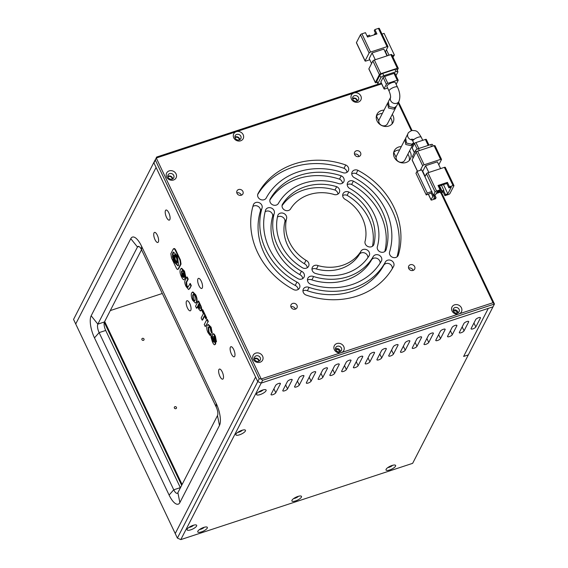 <?xml version="1.0" encoding="UTF-8"?>
<svg xmlns="http://www.w3.org/2000/svg" width="568" height="568" viewBox="0 0 568 568"><rect width="100%" height="100%" fill="white"/><g stroke="black" fill="none" stroke-linecap="round" stroke-linejoin="round"><path stroke-width="0.85" d="M180.823 539.6L412.645 463.339L468.323 354.894L463.623 356.441L488.302 308.374L463.623 356.441L468.323 354.894L493.01 306.819L261.195 383.088L262.629 380.29L494.444 304.029L493.01 306.819L261.195 383.088L257.758 381.582L261.195 383.088L180.823 539.6L177.393 538.095L257.758 381.582L156.086 167.453L75.714 323.973L175.228 533.544L255.6 377.024L175.228 533.544L177.393 538.095M466.868 321.559A2.655 0.824 154.6 0 0 463.942 323.448L459.349 332.394A2.655 0.824 154.6 0 0 459.306 332.756A2.655 0.824 154.6 0 0 461.585 332.564A2.655 0.824 154.6 0 0 464.056 330.846L468.65 321.9A2.655 0.824 154.6 0 0 468.692 321.538A2.655 0.824 154.6 0 0 466.868 321.559M301.395 497.149A5.304 1.647 154.6 0 0 300.99 496.056A5.304 1.647 154.6 0 0 296.113 497.149A5.304 1.647 154.6 0 0 291.988 500.245A5.304 1.647 154.6 0 0 291.931 500.358A5.304 1.647 154.6 0 0 295.665 500.891A5.304 1.647 154.6 0 0 301.395 497.149M395.534 466.179A5.304 1.647 154.6 0 0 395.129 465.085A5.304 1.647 154.6 0 0 390.251 466.179A5.304 1.647 154.6 0 0 386.119 469.274A5.304 1.647 154.6 0 0 386.07 469.388A5.304 1.647 154.6 0 0 389.804 469.921A5.304 1.647 154.6 0 0 395.534 466.179M207.256 528.119A5.304 1.647 154.6 0 0 206.851 527.026A5.304 1.647 154.6 0 0 201.974 528.119A5.304 1.647 154.6 0 0 197.849 531.215A5.304 1.647 154.6 0 0 197.792 531.328A5.304 1.647 154.6 0 0 201.526 531.861A5.304 1.647 154.6 0 0 207.256 528.119M266.044 390.777A5.304 1.647 154.6 0 0 265.639 389.691A5.304 1.647 154.6 0 0 260.762 390.777A5.304 1.647 154.6 0 0 256.63 393.88A5.304 1.647 154.6 0 0 256.58 393.993A5.304 1.647 154.6 0 0 260.314 394.526A5.304 1.647 154.6 0 0 266.044 390.777M245.376 431.027A5.304 1.647 154.6 0 0 244.971 429.94A5.304 1.647 154.6 0 0 240.094 431.027A5.304 1.647 154.6 0 0 235.969 434.122A5.304 1.647 154.6 0 0 235.912 434.243A5.304 1.647 154.6 0 0 239.646 434.769A5.304 1.647 154.6 0 0 245.376 431.027M190.727 529.837A5.304 1.647 154.6 0 0 195.69 527.118A5.304 1.647 154.6 0 0 196.173 524.967A5.304 1.647 154.6 0 0 193.028 525.365A5.304 1.647 154.6 0 0 187.113 529.269A5.304 1.647 154.6 0 0 190.727 529.837M193.596 525.194A3.181 0.987 -25.4 0 1 190.323 527.125A3.181 0.987 -25.4 0 1 188.924 527.409M298.406 496.29A3.181 0.987 -25.4 0 1 295.14 498.214A3.181 0.987 -25.4 0 1 293.741 498.505M392.545 465.32A3.181 0.987 -25.4 0 1 389.272 467.244A3.181 0.987 -25.4 0 1 387.88 467.535M204.267 527.253A3.181 0.987 -25.4 0 1 201.001 529.184A3.181 0.987 -25.4 0 1 199.602 529.475M263.055 389.918A3.181 0.987 -25.4 0 1 259.782 391.849A3.181 0.987 -25.4 0 1 258.39 392.14M242.387 430.168A3.181 0.987 -25.4 0 1 239.121 432.092A3.181 0.987 -25.4 0 1 237.722 432.383M278.59 383.492A2.655 0.824 154.6 0 0 275.665 385.388L271.071 394.327A2.655 0.824 154.6 0 0 271.028 394.696A2.655 0.824 154.6 0 0 273.314 394.504A2.655 0.824 154.6 0 0 275.778 392.779L280.372 383.84A2.655 0.824 154.6 0 0 280.414 383.471A2.655 0.824 154.6 0 0 278.59 383.492M290.354 379.623A2.655 0.824 154.6 0 0 287.429 381.519L282.836 390.457A2.655 0.824 154.6 0 0 282.793 390.82A2.655 0.824 154.6 0 0 285.079 390.635A2.655 0.824 154.6 0 0 287.543 388.91L292.137 379.964A2.655 0.824 154.6 0 0 292.179 379.601A2.655 0.824 154.6 0 0 290.354 379.623M302.126 375.753A2.655 0.824 154.6 0 0 299.201 377.642L294.607 386.588A2.655 0.824 154.6 0 0 294.565 386.95A2.655 0.824 154.6 0 0 296.844 386.765A2.655 0.824 154.6 0 0 299.315 385.04L303.901 376.094A2.655 0.824 154.6 0 0 303.951 375.732A2.655 0.824 154.6 0 0 302.126 375.753M313.891 371.884A2.655 0.824 154.6 0 0 310.966 373.772L306.372 382.718A2.655 0.824 154.6 0 0 306.329 383.08A2.655 0.824 154.6 0 0 308.616 382.889A2.655 0.824 154.6 0 0 311.079 381.171L315.673 372.225A2.655 0.824 154.6 0 0 315.716 371.862A2.655 0.824 154.6 0 0 313.891 371.884M325.663 368.007A2.655 0.824 154.6 0 0 322.731 369.903L318.137 378.849A2.655 0.824 154.6 0 0 318.094 379.211A2.655 0.824 154.6 0 0 320.38 379.019A2.655 0.824 154.6 0 0 322.844 377.294L327.438 368.355A2.655 0.824 154.6 0 0 327.48 367.993A2.655 0.824 154.6 0 0 325.663 368.007M337.428 364.138A2.655 0.824 154.6 0 0 334.502 366.033L329.909 374.972A2.655 0.824 154.6 0 0 329.866 375.341A2.655 0.824 154.6 0 0 332.145 375.15A2.655 0.824 154.6 0 0 334.616 373.425L339.21 364.486A2.655 0.824 154.6 0 0 339.252 364.116A2.655 0.824 154.6 0 0 337.428 364.138M349.192 360.268A2.655 0.824 154.6 0 0 346.267 362.157L341.673 371.103A2.655 0.824 154.6 0 0 341.631 371.465A2.655 0.824 154.6 0 0 343.917 371.28A2.655 0.824 154.6 0 0 346.381 369.555L350.974 360.609A2.655 0.824 154.6 0 0 351.017 360.247A2.655 0.824 154.6 0 0 349.192 360.268M360.964 356.399A2.655 0.824 154.6 0 0 358.032 358.287L353.438 367.233A2.655 0.824 154.6 0 0 353.395 367.595A2.655 0.824 154.6 0 0 355.682 367.404A2.655 0.824 154.6 0 0 358.145 365.685L362.739 356.739A2.655 0.824 154.6 0 0 362.782 356.377A2.655 0.824 154.6 0 0 360.964 356.399M372.729 352.522A2.655 0.824 154.6 0 0 369.803 354.418L365.21 363.364A2.655 0.824 154.6 0 0 365.167 363.726A2.655 0.824 154.6 0 0 367.453 363.534A2.655 0.824 154.6 0 0 369.917 361.816L374.511 352.87A2.655 0.824 154.6 0 0 374.553 352.508A2.655 0.824 154.6 0 0 372.729 352.522M384.493 348.653A2.655 0.824 154.6 0 0 381.568 350.548L376.975 359.487A2.655 0.824 154.6 0 0 376.932 359.856A2.655 0.824 154.6 0 0 379.218 359.665A2.655 0.824 154.6 0 0 381.682 357.939L386.275 349A2.655 0.824 154.6 0 0 386.318 348.631A2.655 0.824 154.6 0 0 384.493 348.653M396.265 344.783A2.655 0.824 154.6 0 0 393.333 346.672L388.746 355.618A2.655 0.824 154.6 0 0 388.704 355.98A2.655 0.824 154.6 0 0 390.983 355.795A2.655 0.824 154.6 0 0 393.454 354.07L398.04 345.124A2.655 0.824 154.6 0 0 398.083 344.762A2.655 0.824 154.6 0 0 396.265 344.783M408.03 340.914A2.655 0.824 154.6 0 0 405.105 342.802L400.511 351.748A2.655 0.824 154.6 0 0 400.468 352.11A2.655 0.824 154.6 0 0 402.755 351.926A2.655 0.824 154.6 0 0 405.218 350.2L409.812 341.254A2.655 0.824 154.6 0 0 409.855 340.892A2.655 0.824 154.6 0 0 408.03 340.914M419.795 337.037A2.655 0.824 154.6 0 0 416.869 338.933L412.276 347.879A2.655 0.824 154.6 0 0 412.233 348.241A2.655 0.824 154.6 0 0 414.519 348.049A2.655 0.824 154.6 0 0 416.983 346.331L421.577 337.385A2.655 0.824 154.6 0 0 421.619 337.023A2.655 0.824 154.6 0 0 419.795 337.037M431.566 333.167A2.655 0.824 154.6 0 0 428.641 335.063L424.047 344.002A2.655 0.824 154.6 0 0 424.005 344.371A2.655 0.824 154.6 0 0 426.284 344.18A2.655 0.824 154.6 0 0 428.755 342.454L433.341 333.515A2.655 0.824 154.6 0 0 433.391 333.146A2.655 0.824 154.6 0 0 431.566 333.167M443.331 329.298A2.655 0.824 154.6 0 0 440.406 331.194L435.812 340.133A2.655 0.824 154.6 0 0 435.77 340.495A2.655 0.824 154.6 0 0 438.056 340.31A2.655 0.824 154.6 0 0 440.519 338.585L445.113 329.639A2.655 0.824 154.6 0 0 445.156 329.277A2.655 0.824 154.6 0 0 443.331 329.298M455.103 325.428A2.655 0.824 154.6 0 0 452.171 327.317L447.577 336.263A2.655 0.824 154.6 0 0 447.534 336.625A2.655 0.824 154.6 0 0 449.82 336.441A2.655 0.824 154.6 0 0 452.284 334.715L456.878 325.769A2.655 0.824 154.6 0 0 456.92 325.407A2.655 0.824 154.6 0 0 455.103 325.428M478.632 317.682A2.655 0.824 154.6 0 0 475.707 319.578L471.113 328.524A2.655 0.824 154.6 0 0 471.071 328.886A2.655 0.824 154.6 0 0 473.357 328.694A2.655 0.824 154.6 0 0 475.821 326.969L480.414 318.03A2.655 0.824 154.6 0 0 480.457 317.668A2.655 0.824 154.6 0 0 478.632 317.682M457.07 313.131A2.123 1.867 27.2 0 0 453.484 311.292M339.394 351.848A2.123 1.867 27.2 0 0 335.816 350.009M388.036 102.503L387.603 103.184L388.512 108.012L393.702 109.134L396.166 106.606M395.896 107.359L387.454 123.788A4.643 4.09 -152.8 0 1 385.218 125.656A4.643 4.09 -152.8 0 1 380.134 124.335A4.643 4.09 -152.8 0 1 379.197 119.55L387.603 103.184M392.126 82.608A4.643 1.441 154.6 0 0 386.929 86.556L389.087 91.114A4.643 1.441 154.6 0 1 394.029 87.259A4.643 1.441 154.6 0 1 394.291 87.167A4.643 1.441 154.6 0 1 397.479 87.131L395.314 82.573A4.643 1.441 154.6 0 0 392.126 82.608M398.935 101.431L396.62 105.939L394.433 107.721L389.243 106.599L388.334 101.757L390.571 97.398A4.643 4.09 -152.8 0 0 391.615 101.977A4.643 4.09 -152.8 0 0 396.436 103.376A4.643 4.09 -152.8 0 0 396.698 103.298A4.643 4.09 -152.8 0 0 398.935 101.431C400.49 97.135 400 92.371 397.479 87.131M385.246 52.05L387.944 46.803A1.328 0.412 154.6 0 0 387.965 46.626A1.328 0.412 154.6 0 0 387.049 46.633L370.577 52.05L361.922 33.831L365.458 32.667L367.531 37.041L376.946 33.945L374.866 29.571L374.298 30.686L375.988 34.258M374.099 34.875L374.639 33.831L375.001 34.584M375.952 34.265L375.235 32.667M374.866 29.571L378.402 28.407L387.049 46.633M374.639 33.831L375.597 33.512M379.289 28.585A1.328 0.412 154.6 0 0 379.31 28.4A1.328 0.412 154.6 0 0 378.402 28.407M368.163 36.828L367.666 35.784L369.548 35.166L370.045 36.21M356.576 42.884A1.328 0.412 -25.4 0 1 356.42 42.785A1.328 0.412 -25.4 0 1 356.441 42.6L360.46 34.776A1.328 0.412 154.6 0 1 361.922 33.831M370.577 52.05A1.328 0.412 154.6 0 0 369.115 53.002L365.096 60.826A1.328 0.412 154.6 0 0 365.075 61.01A1.328 0.412 154.6 0 0 365.984 60.996L369.775 59.754M371.579 63.552L369.2 58.547L372.068 52.959L383.84 49.082L387.049 55.849M367.688 36.991L367.666 35.784M375.285 59.725L372.068 52.959M386.432 49.743L389.03 55.203M387.355 55.749L385.431 51.695M382.008 34.08L384.11 33.384L394.384 55.025L392.95 57.127M394.384 55.025L392.282 55.721M390.841 54.606A1.328 0.412 -25.4 0 1 391.75 54.599L398.239 68.266A1.328 0.412 154.6 0 0 397.33 68.274L380.851 73.691L374.362 60.023L390.841 54.606L397.33 68.274M369.015 69.076A1.328 0.412 -25.4 0 1 368.859 68.977A1.328 0.412 -25.4 0 1 368.88 68.799L372.899 60.975A1.328 0.412 -25.4 0 1 374.362 60.023M397.245 70.333L398.218 68.444A1.328 0.412 154.6 0 0 398.239 68.266M372.899 60.975L379.389 74.642L375.37 82.466L368.88 68.799M375.37 82.466A1.328 0.412 -25.4 0 0 375.349 82.644A1.328 0.412 -25.4 0 0 376.264 82.637L377.18 82.339M395.995 75.629L397.841 72.037A2.655 0.824 154.6 0 0 397.884 71.674L396.805 69.395A2.655 0.824 154.6 0 0 394.98 69.417L382.74 73.442A2.655 0.824 154.6 0 0 379.815 75.338L376.832 81.153A2.655 0.824 154.6 0 0 376.79 81.515L377.869 83.794A2.655 0.824 154.6 0 0 379.694 83.773L381.362 83.219M379.389 74.642A1.328 0.412 -25.4 0 1 380.851 73.691M397.884 71.674A2.655 0.824 154.6 0 0 396.059 71.696L383.826 75.722A2.655 0.824 154.6 0 0 380.894 77.617L377.912 83.425A2.655 0.824 154.6 0 0 377.869 83.794M380.979 82.182A1.328 0.412 -25.4 0 1 380.823 82.09A1.328 0.412 -25.4 0 1 380.844 81.906L383.137 77.433A1.328 0.412 -25.4 0 1 384.607 76.488L394.022 73.393A1.328 0.412 -25.4 0 1 394.93 73.378L398.175 80.216A1.328 0.412 -25.4 0 1 398.154 80.393L396.137 84.312M383.137 77.433L386.389 84.27L384.089 88.736A1.328 0.412 -25.4 0 0 384.067 88.92A1.328 0.412 -25.4 0 0 384.976 88.913L387.632 88.04M394.022 73.393L397.266 80.223L387.852 83.318L384.607 76.488M397.266 80.223A1.328 0.412 -25.4 0 1 398.175 80.216M386.389 84.27A1.328 0.412 -25.4 0 1 387.852 83.318M253.399 204.657A4.665 4.104 -152.8 0 1 253.52 204.395A4.665 4.104 -152.8 0 1 255.763 202.52A4.665 4.104 -152.8 0 1 260.762 203.734A4.665 4.104 -152.8 0 1 261.933 208.392A67.649 59.576 27.2 0 0 296.929 282.09A4.665 4.104 -152.8 0 1 299.499 288.011A4.665 4.104 -152.8 0 1 293.77 289.68A76.936 67.755 -152.8 0 1 253.399 204.657M252.874 206.482A4.665 4.104 -152.8 0 1 254.045 205.879A4.665 4.104 -152.8 0 1 259.036 207.093A4.665 4.104 -152.8 0 1 260.215 211.75L261.933 208.392M265.597 209.997A4.672 4.118 -152.8 0 1 265.717 209.734A4.672 4.118 -152.8 0 1 267.968 207.86A4.672 4.118 -152.8 0 1 272.974 209.074A4.672 4.118 -152.8 0 1 274.152 213.745A54.386 47.897 27.2 0 0 301.452 271.234A4.672 4.118 -152.8 0 1 304.029 277.17A4.672 4.118 -152.8 0 1 298.285 278.838A63.673 56.076 -152.8 0 1 265.597 209.997M265.128 211.779A4.672 4.118 -152.8 0 1 266.25 211.211A4.672 4.118 -152.8 0 1 271.255 212.425A4.672 4.118 -152.8 0 1 272.434 217.097L274.152 213.745M277.83 215.35A4.693 4.132 -152.8 0 1 277.951 215.087A4.693 4.132 -152.8 0 1 280.209 213.199A4.693 4.132 -152.8 0 1 285.235 214.42A4.693 4.132 -152.8 0 1 286.421 219.113A41.123 36.217 27.2 0 0 305.996 260.336A4.693 4.132 -152.8 0 1 308.58 266.3A4.693 4.132 -152.8 0 1 302.815 267.975A50.41 44.389 -152.8 0 1 277.83 215.35M277.433 217.075A4.693 4.132 -152.8 0 1 278.49 216.557A4.693 4.132 -152.8 0 1 283.517 217.778A4.693 4.132 -152.8 0 1 284.696 222.464L286.421 219.113M410.352 264.724A3.316 2.918 -152.8 0 1 413.987 265.668A3.316 2.918 -152.8 0 1 414.654 269.09A3.316 2.918 -152.8 0 1 413.057 270.418A3.316 2.918 -152.8 0 1 409.421 269.481A3.316 2.918 -152.8 0 1 408.754 266.058A3.316 2.918 -152.8 0 1 410.352 264.724M408.591 268.096A3.316 2.918 -152.8 0 1 408.626 268.082A3.316 2.918 -152.8 0 1 413.092 270.411M356.271 150.832A3.316 2.918 -152.8 0 1 359.906 151.777A3.316 2.918 -152.8 0 1 360.574 155.192A3.316 2.918 -152.8 0 1 358.976 156.527A3.316 2.918 -152.8 0 1 355.341 155.582A3.316 2.918 -152.8 0 1 354.673 152.16A3.316 2.918 -152.8 0 1 356.271 150.832M354.503 154.198A3.316 2.918 -152.8 0 1 354.546 154.184A3.316 2.918 -152.8 0 1 359.011 156.512M238.595 189.542A3.316 2.918 -152.8 0 1 242.231 190.486A3.316 2.918 -152.8 0 1 242.898 193.901A3.316 2.918 -152.8 0 1 241.301 195.236A3.316 2.918 -152.8 0 1 237.665 194.291A3.316 2.918 -152.8 0 1 236.998 190.876A3.316 2.918 -152.8 0 1 238.595 189.542M236.835 192.907A3.316 2.918 -152.8 0 1 236.87 192.893A3.316 2.918 -152.8 0 1 241.343 195.222M292.676 303.44A3.316 2.918 -152.8 0 1 296.311 304.384A3.316 2.918 -152.8 0 1 296.979 307.799A3.316 2.918 -152.8 0 1 295.381 309.134A3.316 2.918 -152.8 0 1 291.746 308.19A3.316 2.918 -152.8 0 1 291.079 304.767A3.316 2.918 -152.8 0 1 292.676 303.44M290.915 306.805A3.316 2.918 -152.8 0 1 290.958 306.791A3.316 2.918 -152.8 0 1 295.424 309.12M169.193 170.89A5.304 4.672 -152.8 0 1 176.066 173.9A5.304 4.672 -152.8 0 1 173.524 179.999A5.304 4.672 -152.8 0 1 166.651 176.996A5.304 4.672 -152.8 0 1 169.193 170.89M169.605 173.609A3.181 2.804 -152.8 0 1 173.091 174.511A3.181 2.804 -152.8 0 1 173.73 177.798A3.181 2.804 -152.8 0 1 172.196 179.076A3.181 2.804 -152.8 0 1 168.71 178.167A3.181 2.804 -152.8 0 1 168.064 174.887A3.181 2.804 -152.8 0 1 169.605 173.609M255.728 353.126A5.304 4.672 -152.8 0 1 262.601 356.129A5.304 4.672 -152.8 0 1 260.052 362.235A5.304 4.672 -152.8 0 1 253.186 359.232A5.304 4.672 -152.8 0 1 255.728 353.126M256.132 355.845A3.181 2.804 -152.8 0 1 259.619 356.747A3.181 2.804 -152.8 0 1 260.265 360.027A3.181 2.804 -152.8 0 1 258.731 361.312A3.181 2.804 -152.8 0 1 255.238 360.403A3.181 2.804 -152.8 0 1 254.599 357.123A3.181 2.804 -152.8 0 1 256.132 355.845M409.599 150.825A9.017 7.945 -152.8 0 1 410.38 158.884A9.017 7.945 -152.8 0 1 406.035 162.505A9.017 7.945 -152.8 0 1 396.144 159.942A9.017 7.945 -152.8 0 1 394.327 150.641A9.017 7.945 -152.8 0 1 398.679 147.02A9.017 7.945 -152.8 0 1 401.335 146.587M393.695 152.437A9.017 7.945 -152.8 0 1 396.954 150.371A9.017 7.945 -152.8 0 1 399.616 149.938M407.874 154.177A9.017 7.945 -152.8 0 1 409.287 160.446M392.289 114.381A9.017 7.945 -152.8 0 1 393.07 122.439A9.017 7.945 -152.8 0 1 388.725 126.061A9.017 7.945 -152.8 0 1 378.842 123.49A9.017 7.945 -152.8 0 1 377.024 114.196A9.017 7.945 -152.8 0 1 381.369 110.568A9.017 7.945 -152.8 0 1 384.032 110.135M376.392 115.993A9.017 7.945 -152.8 0 1 379.651 113.927A9.017 7.945 -152.8 0 1 382.307 113.493M390.564 117.732A9.017 7.945 -152.8 0 1 391.984 123.994M385.218 262.359A4.665 4.104 -152.8 0 1 385.338 262.096A4.665 4.104 -152.8 0 1 387.589 260.222A4.665 4.104 -152.8 0 1 392.58 261.436A4.665 4.104 -152.8 0 1 393.759 266.094A76.936 67.755 -152.8 0 1 305.918 294.991A4.665 4.104 -152.8 0 1 303.347 289.069A4.665 4.104 -152.8 0 1 305.591 287.195A4.665 4.104 -152.8 0 1 309.077 287.408A67.649 59.576 27.2 0 0 385.218 262.359L383.492 265.71A67.649 59.576 -152.8 0 1 307.352 290.759L309.077 287.408M302.95 290.986A4.665 4.104 -152.8 0 1 303.873 290.553A4.665 4.104 -152.8 0 1 307.352 290.759M383.755 265.199A4.665 4.104 -152.8 0 1 385.864 263.58A4.665 4.104 -152.8 0 1 390.543 264.518A4.665 4.104 -152.8 0 1 392.247 268.742M372.998 257.013A4.672 4.118 -152.8 0 1 373.119 256.75A4.672 4.118 -152.8 0 1 375.37 254.869A4.672 4.118 -152.8 0 1 380.375 256.09A4.672 4.118 -152.8 0 1 381.554 260.755A63.673 56.076 -152.8 0 1 310.433 284.156A4.672 4.118 -152.8 0 1 307.856 278.221A4.672 4.118 -152.8 0 1 310.114 276.339A4.672 4.118 -152.8 0 1 313.6 276.552A54.386 47.897 27.2 0 0 372.998 257.013L371.28 260.364A54.386 47.897 -152.8 0 1 311.875 279.903L313.6 276.552M307.458 280.13A4.672 4.118 -152.8 0 1 308.389 279.697A4.672 4.118 -152.8 0 1 311.875 279.903M371.543 259.853A4.672 4.118 -152.8 0 1 373.652 258.227A4.672 4.118 -152.8 0 1 378.26 259.1A4.672 4.118 -152.8 0 1 380.077 263.204M360.737 251.638A4.693 4.132 -152.8 0 1 360.857 251.375A4.693 4.132 -152.8 0 1 363.115 249.494A4.693 4.132 -152.8 0 1 368.142 250.715A4.693 4.132 -152.8 0 1 369.328 255.401A50.41 44.389 -152.8 0 1 314.963 273.286A4.693 4.132 -152.8 0 1 312.379 267.329A4.693 4.132 -152.8 0 1 314.636 265.441A4.693 4.132 -152.8 0 1 318.144 265.654A41.123 36.217 27.2 0 0 360.737 251.638L359.011 254.996A41.123 36.217 -152.8 0 1 316.419 269.005L318.144 265.654M311.974 269.239A4.693 4.132 -152.8 0 1 312.918 268.799A4.693 4.132 -152.8 0 1 316.419 269.005M359.274 254.478A4.693 4.132 -152.8 0 1 361.397 252.845A4.693 4.132 -152.8 0 1 367.879 257.623M354.723 177.869A4.665 4.104 -152.8 0 1 352.153 171.948A4.665 4.104 -152.8 0 1 354.396 170.073A4.665 4.104 -152.8 0 1 357.883 170.286A76.936 67.755 -152.8 0 1 398.253 255.309A4.665 4.104 -152.8 0 1 398.132 255.564A4.665 4.104 -152.8 0 1 392.254 257.162A4.665 4.104 -152.8 0 1 389.712 251.567A67.649 59.576 27.2 0 0 354.723 177.869M351.755 173.865A4.665 4.104 -152.8 0 1 352.678 173.425A4.665 4.104 -152.8 0 1 356.157 173.638A76.936 67.755 -152.8 0 1 397.06 256.835M350.193 188.725A4.672 4.118 -152.8 0 1 347.623 182.789A4.672 4.118 -152.8 0 1 349.874 180.915A4.672 4.118 -152.8 0 1 353.367 181.121A63.673 56.076 -152.8 0 1 386.055 249.963A4.672 4.118 -152.8 0 1 385.928 250.225A4.672 4.118 -152.8 0 1 380.042 251.823A4.672 4.118 -152.8 0 1 377.493 246.221A54.386 47.897 27.2 0 0 350.193 188.725M347.226 184.706A4.672 4.118 -152.8 0 1 348.156 184.266A4.672 4.118 -152.8 0 1 351.642 184.479A63.673 56.076 -152.8 0 1 384.799 251.532M345.656 199.624A4.693 4.132 -152.8 0 1 343.072 193.667A4.693 4.132 -152.8 0 1 345.33 191.778A4.693 4.132 -152.8 0 1 348.837 191.991A50.41 44.389 -152.8 0 1 373.822 244.609A4.693 4.132 -152.8 0 1 373.701 244.872A4.693 4.132 -152.8 0 1 367.787 246.484A4.693 4.132 -152.8 0 1 365.231 240.853A41.123 36.217 27.2 0 0 345.656 199.624M342.667 195.577A4.693 4.132 -152.8 0 1 343.612 195.129A4.693 4.132 -152.8 0 1 347.112 195.342A50.41 44.389 -152.8 0 1 372.494 246.242M342.575 172.551A67.649 59.576 27.2 0 0 298.243 171.891A67.649 59.576 27.2 0 0 266.435 197.6A4.665 4.104 -152.8 0 1 266.314 197.863A4.665 4.104 -152.8 0 1 260.435 199.46A4.665 4.104 -152.8 0 1 257.893 193.865A76.936 67.755 -152.8 0 1 294.458 163.918A76.936 67.755 -152.8 0 1 345.734 164.968A4.665 4.104 -152.8 0 1 348.305 170.89A4.665 4.104 -152.8 0 1 342.575 172.551M257.68 194.576A76.936 67.755 -152.8 0 1 292.733 167.276A76.936 67.755 -152.8 0 1 344.016 168.32A4.665 4.104 -152.8 0 1 346.977 172.331M338.052 183.407A54.386 47.897 27.2 0 0 303.653 183.286A54.386 47.897 27.2 0 0 278.654 202.954A4.672 4.118 -152.8 0 1 278.533 203.216A4.672 4.118 -152.8 0 1 272.64 204.814A4.672 4.118 -152.8 0 1 270.098 199.205A63.673 56.076 -152.8 0 1 299.868 175.313A63.673 56.076 -152.8 0 1 341.219 175.81A4.672 4.118 -152.8 0 1 343.789 181.746A4.672 4.118 -152.8 0 1 338.052 183.407M269.85 200.114A63.673 56.076 -152.8 0 1 298.143 178.664A63.673 56.076 -152.8 0 1 339.494 179.161A4.672 4.118 -152.8 0 1 342.469 183.18M282.324 204.558A50.41 44.389 -152.8 0 1 305.272 186.702A50.41 44.389 -152.8 0 1 336.689 186.673A4.693 4.132 -152.8 0 1 339.274 192.637A4.693 4.132 -152.8 0 1 333.508 194.306A41.123 36.217 27.2 0 0 309.063 194.675A41.123 36.217 27.2 0 0 290.915 208.321A4.693 4.132 -152.8 0 1 290.795 208.584A4.693 4.132 -152.8 0 1 284.88 210.188A4.693 4.132 -152.8 0 1 282.324 204.558M282.055 205.694A50.41 44.389 -152.8 0 1 303.553 190.053A50.41 44.389 -152.8 0 1 334.971 190.024L336.689 186.673M381.668 83.872L353.971 92.982A5.304 4.672 -152.8 0 1 360.843 95.992A5.304 4.672 -152.8 0 1 358.301 102.098A5.304 4.672 -152.8 0 1 351.429 99.088A5.304 4.672 -152.8 0 1 353.971 92.982L236.302 131.698A5.304 4.672 -152.8 0 1 243.168 134.701A5.304 4.672 -152.8 0 1 240.626 140.807A5.304 4.672 -152.8 0 1 233.753 137.797A5.304 4.672 -152.8 0 1 236.302 131.698L156.278 158.018L261.202 378.977L262.629 380.29M236.707 134.41A3.181 2.804 -152.8 0 1 240.193 135.319A3.181 2.804 -152.8 0 1 240.832 138.599A3.181 2.804 -152.8 0 1 239.298 139.877A3.181 2.804 -152.8 0 1 235.812 138.975A3.181 2.804 -152.8 0 1 235.173 135.688A3.181 2.804 -152.8 0 1 236.707 134.41M354.375 95.701A3.181 2.804 -152.8 0 1 357.868 96.61A3.181 2.804 -152.8 0 1 358.507 99.89A3.181 2.804 -152.8 0 1 356.974 101.168A3.181 2.804 -152.8 0 1 353.488 100.259A3.181 2.804 -152.8 0 1 352.842 96.979A3.181 2.804 -152.8 0 1 354.375 95.701M441.684 192.914L494.444 304.029L493.017 302.716L458.894 313.941A5.304 4.672 -152.8 0 1 452.021 310.937A5.304 4.672 -152.8 0 1 454.563 304.831A5.304 4.672 -152.8 0 1 461.436 307.842A5.304 4.672 -152.8 0 1 458.894 313.941L261.202 378.977L259.193 378.785L155.355 160.105L156.633 157.052L153.921 162.902L257.758 381.582L259.193 378.785M454.968 307.551A3.181 2.804 -152.8 0 1 458.461 308.452A3.181 2.804 -152.8 0 1 459.1 311.74A3.181 2.804 -152.8 0 1 457.567 313.018A3.181 2.804 -152.8 0 1 454.08 312.109A3.181 2.804 -152.8 0 1 453.434 308.829A3.181 2.804 -152.8 0 1 454.968 307.551M336.895 343.541A5.304 4.672 -152.8 0 1 343.761 346.551A5.304 4.672 -152.8 0 1 341.219 352.657A5.304 4.672 -152.8 0 1 334.346 349.647A5.304 4.672 -152.8 0 1 336.895 343.541M337.3 346.26A3.181 2.804 -152.8 0 1 340.786 347.169A3.181 2.804 -152.8 0 1 341.425 350.449A3.181 2.804 -152.8 0 1 339.891 351.727A3.181 2.804 -152.8 0 1 336.405 350.818A3.181 2.804 -152.8 0 1 335.766 347.538A3.181 2.804 -152.8 0 1 337.3 346.26M167.801 176.307A3.181 2.804 -152.8 0 1 168.341 176.066A3.181 2.804 -152.8 0 1 172.729 178.835M254.336 358.543A3.181 2.804 -152.8 0 1 254.869 358.301A3.181 2.804 -152.8 0 1 259.264 361.07M234.911 137.108A3.181 2.804 -152.8 0 1 235.443 136.874A3.181 2.804 -152.8 0 1 239.838 139.643M352.579 98.399A3.181 2.804 -152.8 0 1 353.111 98.157A3.181 2.804 -152.8 0 1 357.506 100.927M453.172 310.249A3.181 2.804 -152.8 0 1 453.704 310.007A3.181 2.804 -152.8 0 1 458.099 312.776M335.503 348.958A3.181 2.804 -152.8 0 1 336.036 348.716A3.181 2.804 -152.8 0 1 340.431 351.486M493.017 302.716L440.988 193.141M411.317 130.654L398.161 102.95M296.929 282.09L295.211 285.448A67.649 59.576 -152.8 0 1 260.215 211.75M295.211 285.448A4.665 4.104 -152.8 0 1 298.172 289.453M301.452 271.234L299.734 274.592A54.386 47.897 -152.8 0 1 272.434 217.097M299.734 274.592A4.672 4.118 -152.8 0 1 302.701 278.611M305.996 260.336L304.27 263.694A4.693 4.132 -152.8 0 1 307.26 267.741M304.27 263.694A41.123 36.217 -152.8 0 1 284.696 222.464M357.883 170.286L356.157 173.638M398.253 255.309L397.99 255.82M353.367 181.121L351.642 184.479M386.055 249.963L385.786 250.481M373.559 245.127L373.822 244.609M348.837 191.991L347.112 195.342M266.435 197.6L266.172 198.111M345.734 164.968L344.016 168.32M278.654 202.954L278.391 203.465M341.219 175.81L339.494 179.161M290.915 208.321L290.653 208.832M334.971 190.024A4.693 4.132 -152.8 0 1 337.953 194.079M378.686 84L156.633 157.052M412.027 130.455L398.58 102.133M73.556 319.415L155.192 159.849L73.556 319.415L75.714 323.973L156.086 167.453L153.921 162.902L155.355 160.105M405.375 138.89L404.941 139.565L405.793 144.506L410.991 145.621L413.44 143.108M413.163 143.874L404.764 160.24A4.643 4.09 -152.8 0 1 402.527 162.1A4.643 4.09 -152.8 0 1 397.437 160.779A4.643 4.09 -152.8 0 1 396.5 155.994L404.941 139.565M413.653 142.845L411.722 144.187L406.525 143.086L405.666 138.145L407.98 133.636C407.874 132.94 409.145 131.897 411.786 130.512C416.891 130.583 417.317 130.668 421.271 137.243L422.734 140.324M438.397 186.276L446.853 183.499L447.428 182.378L438.013 185.473L440.086 189.847L439.511 190.962L437.161 191.736L435.727 194.533L433.37 195.307L424.935 176.662L426.44 173.73A1.328 0.412 -25.4 0 1 427.903 172.786L444.382 167.361A1.328 0.412 -25.4 0 1 445.291 167.354L453.946 185.58A1.328 0.412 -25.4 0 1 453.924 185.757L449.906 193.589A1.328 0.412 154.6 0 1 448.443 194.533L444.907 195.69L445.482 194.576L443.658 190.72M443.473 184.607L447.84 193.802L451.283 187.092L448.926 187.866L446.853 183.499M435.152 195.648L432.802 196.429L431.076 199.78A1.328 0.412 154.6 0 0 431.055 199.957A1.328 0.412 154.6 0 0 431.964 199.95L435.493 198.793L436.068 197.671L433.718 198.445L435.152 195.648L434.769 194.845M447.428 182.378L449.501 186.751L448.926 187.866M444.382 167.361L453.03 185.587L449.501 186.751M440.086 189.847L436.558 191.004L427.903 172.786M432.134 192.694L431.176 193.006L432.802 196.429M439.937 191.345L436.842 192.367M447.84 193.802L445.482 194.576M435.131 195.69L436.068 197.671M433.37 195.307L435.095 191.956A1.328 0.412 -25.4 0 1 436.558 191.004M441.442 185.274L443.849 190.344L441.968 190.962L439.561 185.892M442.607 191.217L442.99 192.019L441.102 192.637L439.93 190.159M453.03 185.587A1.328 0.412 -25.4 0 1 453.946 185.58M431.176 193.006L426.256 194.973L415.975 173.332L416.983 171.38L421.69 169.832L424.935 176.662M440.321 192.147L436.267 193.482M444.907 195.69L442.834 191.324M441.968 190.962L441.677 191.522L439.085 186.055M441.677 191.522L443.849 190.344M441.102 192.637L440.818 193.198L439.639 190.72M440.818 193.198L442.99 192.019M425.12 176.307L422.741 171.302L425.61 165.714L428.826 172.48M425.61 165.714L437.381 161.844L440.59 168.611M431.964 191.473L427.257 193.021L416.983 171.38M438.787 164.812L441.485 159.565A1.328 0.412 154.6 0 0 441.506 159.381A1.328 0.412 154.6 0 0 440.59 159.388L424.118 164.812A1.328 0.412 154.6 0 0 422.656 165.757L420.334 170.279M427.257 193.021L426.256 194.973M417.508 171.209L412.148 159.913L416.166 152.089A1.328 0.412 -25.4 0 1 417.629 151.145L434.101 145.72L440.59 159.388M434.996 145.898A1.328 0.412 154.6 0 0 435.017 145.713A1.328 0.412 154.6 0 0 434.101 145.72M413.121 158.025L412.482 156.683A2.655 0.824 -25.4 0 1 412.524 156.321L415.506 150.506A2.655 0.824 -25.4 0 1 418.438 148.617L430.672 144.591A2.655 0.824 -25.4 0 1 432.496 144.57L433.185 146.026M418.801 148.496L415.975 142.547L425.389 139.451L428.208 145.401M412.347 148.248A1.328 0.412 -25.4 0 1 412.19 148.149A1.328 0.412 -25.4 0 1 412.212 147.964L414.505 143.491L417.196 149.15M415.975 142.547A1.328 0.412 154.6 0 0 414.505 143.491M426.277 139.621A1.328 0.412 154.6 0 0 426.298 139.437A1.328 0.412 154.6 0 0 425.389 139.451M202.265 287.976A5.304 1.896 -108.2 0 0 201.597 281.984A5.304 1.896 -108.2 0 0 198.445 278.377A5.304 1.896 -108.2 0 0 197.941 278.867A5.304 1.896 -108.2 0 0 198.601 284.852A5.304 1.896 -108.2 0 0 201.761 288.459A5.304 1.896 -108.2 0 0 202.265 287.976M186.453 301.225A5.304 1.896 71.8 0 1 186.964 300.742A5.304 1.896 71.8 0 1 190.117 304.341A5.304 1.896 71.8 0 1 190.784 310.334A5.304 1.896 71.8 0 1 190.28 310.817A5.304 1.896 71.8 0 1 187.12 307.217A5.304 1.896 71.8 0 1 186.453 301.225M154.006 232.887A5.304 1.896 71.8 0 1 154.51 232.404A5.304 1.896 71.8 0 1 157.67 236.004A5.304 1.896 71.8 0 1 158.337 241.996A5.304 1.896 71.8 0 1 157.826 242.479A5.304 1.896 71.8 0 1 154.673 238.879A5.304 1.896 71.8 0 1 154.006 232.887M165.487 210.529A5.304 1.896 71.8 0 1 165.991 210.039A5.304 1.896 71.8 0 1 169.15 213.646A5.304 1.896 71.8 0 1 169.818 219.638A5.304 1.896 71.8 0 1 169.307 220.121A5.304 1.896 71.8 0 1 166.154 216.514A5.304 1.896 71.8 0 1 165.487 210.529M218.907 369.562A5.304 1.896 71.8 0 1 219.411 369.079A5.304 1.896 71.8 0 1 222.564 372.679A5.304 1.896 71.8 0 1 223.231 378.671A5.304 1.896 71.8 0 1 222.727 379.154A5.304 1.896 71.8 0 1 219.575 375.555A5.304 1.896 71.8 0 1 218.907 369.562M230.388 347.204A5.304 1.896 71.8 0 1 230.892 346.714A5.304 1.896 71.8 0 1 234.044 350.321A5.304 1.896 71.8 0 1 234.712 356.313A5.304 1.896 71.8 0 1 234.208 356.796A5.304 1.896 71.8 0 1 231.055 353.189A5.304 1.896 71.8 0 1 230.388 347.204M172.225 179.062A2.655 2.336 27.2 0 0 167.915 176.847M258.76 361.298A2.655 2.336 27.2 0 0 254.443 359.082M179.864 502.588A17.246 6.17 71.8 0 1 169.101 495.047L94.473 337.868A17.246 6.17 71.8 0 1 91.171 315.794L130.782 238.659A17.246 6.17 71.8 0 1 141.546 246.192L216.181 403.372A17.246 6.17 71.8 0 1 219.475 425.446L179.864 502.588L177.891 492.697A6.631 2.371 71.8 0 1 177.259 493.308A6.631 2.371 71.8 0 1 173.751 489.801L169.101 495.047M94.473 337.868L99.123 332.621L173.751 489.801L180.34 487.635L105.712 330.455A6.631 2.371 71.8 0 1 104.441 321.964L141.524 249.742M177.891 492.697L217.501 415.563L219.475 425.446M216.181 403.372L216.238 407.071A6.631 2.371 71.8 0 1 217.501 415.563M216.238 407.071L141.602 249.892L141.546 246.192M130.782 238.659L137.463 246.995A6.631 2.371 71.8 0 1 138.095 246.391A6.631 2.371 71.8 0 1 141.602 249.892M138.961 246.498L137.463 246.995L97.852 324.136L91.171 315.794M105.712 330.455L99.123 332.621A6.631 2.371 71.8 0 1 97.852 324.136L104.441 321.964M182.094 484.525L104.682 321.495M181.675 485.342L104.285 322.361M176.435 407.341A1.157 1.015 -152.8 0 1 174.383 408.016A1.157 1.015 -152.8 0 1 176.435 407.341M143.988 339.004A1.157 1.015 -152.8 0 1 141.936 339.678A1.157 1.015 -152.8 0 1 143.988 339.004M239.327 139.87A2.655 2.336 27.2 0 0 235.017 137.655M357.002 101.161A2.655 2.336 27.2 0 0 352.685 98.946M110.284 310.582L162.299 293.478M396.116 157.357L393.752 152.38M378.806 120.906L376.442 115.936M183.237 277.454L181.81 276.041L181.462 271.326L182.115 270.68L183.684 272.051L185.331 277.141L185.8 276.985L184.515 271.199L181.696 268.281L180.461 269.168C179.651 270.971 179.978 273.471 181.44 276.68C182.491 278.902 183.35 279.939 184.018 279.783L185.452 277.752L183.152 272.903L182.321 273.762L183.67 276.609L183.18 277.475M185.331 277.141L184.039 271.348L184.515 271.199M184.039 271.348L181.22 268.437M184.018 279.783L185.452 277.752M184.983 277.908L182.676 273.059M181.81 276.041L182.278 275.892L181.93 271.17L182.356 270.652M183.705 277.298L182.278 275.892M181.462 271.326L181.93 271.17M188.193 286.812C187.759 287.763 187.199 287.465 186.496 285.917L186.119 282.452L187.745 279.293L186.73 277.156L185.239 280.059C184.415 281.501 184.706 283.666 186.126 286.556L188.619 289.545L189.833 288.487L191.295 285.633L190.287 283.496L187.745 287.337M188.619 289.545L189.833 288.487M189.364 288.643L191.295 285.633M190.827 285.789L189.811 283.652M186.496 285.917L186.964 285.761L186.595 282.296L188.214 279.136L187.199 277.006L186.73 277.156M187.972 287.174L186.964 285.761M187.745 279.293L188.214 279.136M195.278 295.012L192.467 292.129L191.672 292.875C190.912 294.643 191.224 297.092 192.609 300.209L195.442 303.092L196.194 302.389C196.94 300.529 196.634 298.072 195.278 295.012L195.747 294.856L192.935 291.973L192.467 292.129M192.942 299.549L194.455 300.962L195.158 300.216L194.916 295.715L193.361 294.338L192.687 295.012L192.942 299.549L193.418 299.4L194.689 300.827M195.442 303.092L196.663 302.24C197.408 300.38 197.11 297.916 195.747 294.856M193.603 294.309L193.155 294.856L193.418 299.4M196.194 302.389L196.663 302.24M192.687 295.012L193.155 294.856M198.417 308.587L200.405 310.98L200.902 310.419C201.477 309.354 201.207 307.657 200.099 305.314L198.133 301.175L195.548 306.209L196.542 308.296L197.444 306.542L198.417 308.587M198.764 303.965L197.82 305.818L198.601 307.466L199.893 308.282L198.764 303.965M199.595 308.637L199.893 308.282M200.405 310.98L201.377 310.263C201.952 309.205 201.683 307.501 200.568 305.158L198.608 301.019L198.133 301.175M196.542 308.296L197.636 306.94M198.956 304.363L198.289 305.662L199.07 307.309L200.362 308.133M200.902 310.419L201.377 310.263M197.82 305.818L198.289 305.662M198.601 307.466L199.07 307.309M202.158 320.132L204.388 315.801L205.886 318.96L206.716 318.101L202.705 309.652L202.229 309.808L201.874 310.504L203.372 313.664L201.15 317.995L202.158 320.132L202.634 319.976L204.572 316.199M205.886 318.96L206.716 318.101M206.241 318.257L202.229 309.808M205.247 326.621L208.3 321.438L207.306 319.344L206.837 319.5L204.253 324.534L205.247 326.621L208.3 321.438M207.831 321.594L206.837 319.5M210.295 335.702L210.792 334.744L208.584 332.443L208.129 327.594L208.839 326.834L210.323 328.205L210.792 331.144L211.786 333.238L212.254 333.082L211.104 327.196L208.378 324.477L207.121 325.365C206.34 327.168 206.638 329.589 208.009 332.635L210.295 335.702L211.261 334.587L209.059 332.287L208.605 327.438L209.081 326.813M211.786 333.238L210.629 327.346L211.104 327.196M210.629 327.346L207.902 324.633M210.792 334.744L211.261 334.587M208.584 332.443L209.059 332.287M208.129 327.594L208.605 327.438M215.52 344.187L215.045 344.343C215.457 343.548 215.109 341.716 214.008 338.84L213.575 336.426L214.612 337.236L216.017 341.95L214.96 336.469C213.852 334.169 213.05 333.43 212.538 334.247C212.006 334.879 212.333 336.675 213.504 339.643L213.98 342.234L212.609 340.963L211.417 336.007L210.955 336.902L212.418 341.929C213.674 344.563 214.548 345.372 215.045 344.343L215.52 344.187C215.925 343.391 215.577 341.56 214.477 338.684L214.044 336.27M214.008 338.84L214.477 338.684M216.017 341.95L216.486 341.794L215.428 336.313C214.328 334.012 213.518 333.274 213.014 334.09M214.96 336.469L215.428 336.313M213.341 333.792L212.538 334.247M212.609 340.963L213.078 340.807L211.885 335.858L211.417 336.007M214.448 342.078L213.078 340.807M170.854 253.719L171.479 257.879L176.087 267.592C176.968 269.431 177.642 269.906 178.118 269.012L180.56 264.241L179.942 260.087L175.327 250.374C174.404 248.621 173.68 248.237 173.162 249.224L170.854 253.719M178.586 268.856L177.713 269.431L178.586 268.856L181.036 264.084L180.411 259.931L175.803 250.218C174.873 248.464 174.149 248.081 173.631 249.075M174.12 248.578L173.162 249.224M176.989 261.699C177.031 258.22 176.194 256.452 174.475 256.395C174.433 259.874 175.271 261.642 176.989 261.699L176.691 261.99M174.781 256.097L174.475 256.395L174.944 256.239C174.901 259.718 175.746 261.486 177.464 261.543M174.206 259.519L173.041 259.228L174.12 262.075L177.94 265.852L178.65 265.171L177.301 255.884L173.481 252.107L172.771 252.796L172.374 254.748L173.701 256.118L174.355 254.805L176.676 257.098L177.493 262.736L177.06 263.154L174.745 260.861L174.206 259.519L173.943 259.782L174.411 259.626M173.829 258.745C173.851 256.807 173.382 255.827 172.431 255.799C172.409 257.73 172.871 258.71 173.829 258.745L173.659 258.909M173.73 259.782L174.589 261.926L178.16 265.746M173.73 252.057L172.842 254.592L174.17 255.962M174.355 254.805L174.83 254.656L177.145 256.942L177.962 262.586L177.06 263.154M172.899 255.643C172.878 257.574 173.346 258.561 174.298 258.589M172.374 254.748L172.842 254.592M468.38 321.339L468.65 321.9M464.056 330.846L462.175 326.884M280.102 383.279L280.372 383.84M275.778 392.779L273.897 388.824M291.874 379.41L292.137 379.964M287.543 388.91L285.668 384.955M303.639 375.533L303.901 376.094M299.315 385.04L297.433 381.078M315.403 371.664L315.673 372.225M311.079 381.171L309.198 377.209M327.175 367.794L327.438 368.355M322.844 377.294L320.97 373.339M338.94 363.925L339.21 364.486M334.616 373.425L332.734 369.47M350.704 360.048L350.974 360.609M346.381 369.555L344.499 365.6M362.476 356.179L362.739 356.739M358.145 365.685L356.271 361.724M374.241 352.309L374.511 352.87M369.917 361.816L368.036 357.854M386.013 348.44L386.275 349M381.682 357.939L379.8 353.985M397.777 344.563L398.04 345.124M393.454 354.07L391.572 350.115M409.542 340.693L409.812 341.254M405.218 350.2L403.337 346.239M421.314 336.824L421.577 337.385M416.983 346.331L415.109 342.369M433.079 332.954L433.341 333.515M428.755 342.454L426.873 338.5M444.843 329.085L445.113 329.639M440.519 338.585L438.638 334.63M456.615 325.208L456.878 325.769M452.284 334.715L450.41 330.753M480.145 317.469L480.414 318.03M475.821 326.969L473.939 323.014M369.115 53.002L360.46 34.776M365.096 60.826L356.441 42.6M376.832 81.153L377.912 83.425M379.815 75.338L380.894 77.617M382.74 73.442L383.826 75.722M394.98 69.417L396.059 71.696M384.089 88.736L380.844 81.906M414.221 144.045L412.886 141.226A4.643 1.441 -25.4 0 1 412.964 140.594A4.643 1.441 -25.4 0 1 418.339 137.2A4.643 1.441 -25.4 0 1 421.271 137.243M412.19 139.955A4.643 4.09 -152.8 0 1 407.98 133.636M435.095 191.956L426.44 173.73M431.076 199.78L428.45 194.256M416.166 152.089L422.656 165.757M424.118 164.812L417.629 151.145M431.602 146.544L430.672 144.591M419.369 150.57L418.438 148.617M416.216 152.004L415.506 150.506M413.227 157.805L412.524 156.321M414.427 152.622L412.212 147.964M186.119 282.452L186.595 282.296M200.099 305.314L200.568 305.158M180.56 264.241L181.036 264.084M179.942 260.087L180.411 259.931M175.327 250.374L175.803 250.218M390.677 97.192L390.557 97.49C390.727 95.999 390.237 93.876 389.087 91.114M379.31 28.4L387.965 46.626M356.42 42.785L365.075 61.01M375.349 82.644L368.859 68.977M384.067 88.92L380.823 82.09M431.055 199.957L428.357 194.284M412.127 160.098L417.416 171.238M435.017 145.713L441.506 159.381M412.19 148.149L414.37 152.728M426.298 139.437L429.003 145.138M412.886 141.226L411.573 139.153L414.086 139.508"/></g></svg>
